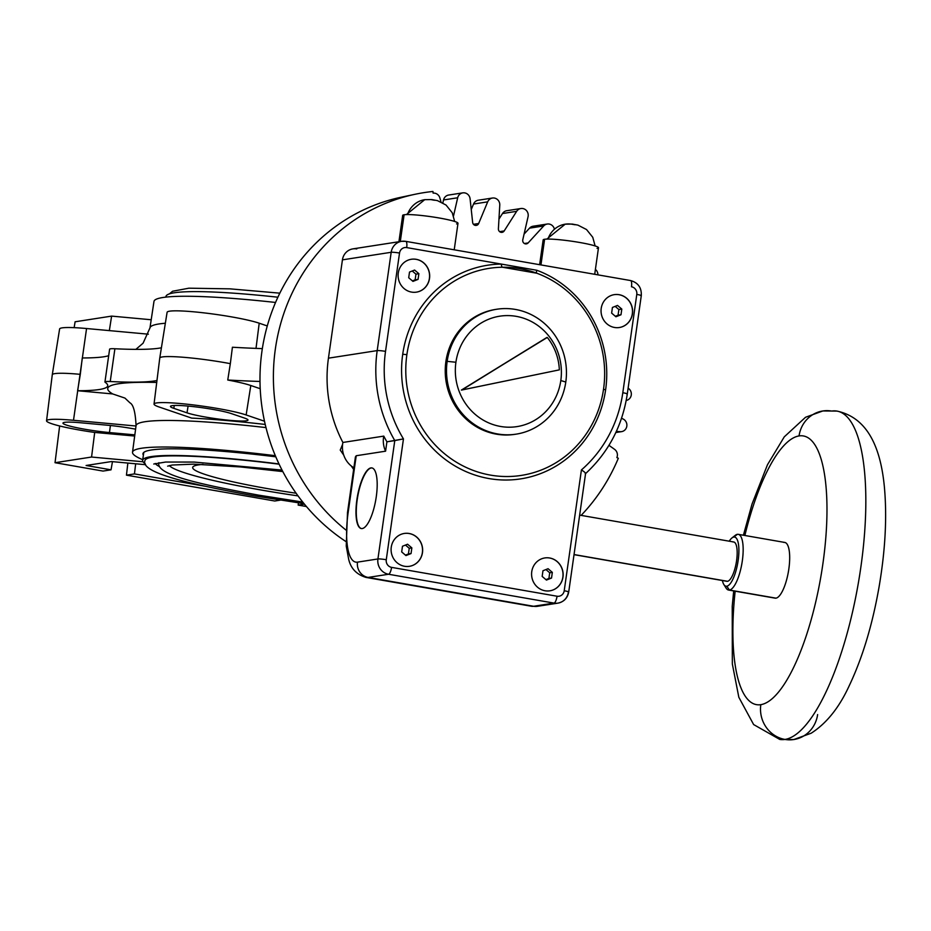 <?xml version="1.0" encoding="UTF-8"?>
<svg xmlns="http://www.w3.org/2000/svg" width="931" height="931" viewBox="0 0 931 931"><rect width="100%" height="100%" fill="white"/><g stroke="black" fill="none" stroke-linecap="round" stroke-linejoin="round"><path stroke-width="1.4" d="M412.41 280.918L418.066 279.381L412.98 281.395L408.709 277.741L409.512 272.061L414.598 270.048L418.88 273.702L418.066 279.381L412.98 281.395L408.709 277.741L409.512 272.061L414.598 270.048L418.88 273.702L418.066 279.381L415.133 279.835L415.948 274.156L412.235 270.991L415.948 274.156L418.88 273.702L415.948 274.156L415.133 279.835L412.41 280.918M817.627 714.566A30.269 28.686 -98.8 0 1 793.864 739.528A30.269 28.686 -98.8 0 1 784.973 739.435A166.637 50.611 -80.1 0 0 859.592 575.521A166.637 50.611 -80.1 0 0 836.957 411.083A166.637 50.611 -80.1 0 0 831.709 411.06A30.269 28.686 -98.8 0 0 822.818 410.967A30.269 28.686 -98.8 0 0 799.054 435.929A30.269 28.686 -98.8 0 1 822.818 410.967L805.524 417.274L784.263 436.86L767.481 464.732L752.05 503.997L743.404 535.232M733.698 590.929L732.232 606.221L732.336 663.954L738.83 697.272L753.633 724.562L779.724 739.412A166.637 50.611 -80.1 0 0 784.973 739.435A30.269 28.686 -98.8 0 1 760.813 704.662A136.368 41.418 -80.1 0 0 822.911 563.627A136.368 41.418 -80.1 0 0 799.054 435.929A136.368 41.418 99.9 0 0 744.87 535.488A136.368 41.418 99.9 0 1 799.054 435.929A136.368 41.418 -80.1 0 1 822.911 563.627A136.368 41.418 -80.1 0 1 760.813 704.662A136.368 41.418 99.9 0 1 735.164 591.185A136.368 41.418 99.9 0 0 760.813 704.662A30.269 28.686 -98.8 0 0 784.973 739.435A166.637 50.611 -80.1 0 0 859.592 575.521A166.637 50.611 -80.1 0 0 836.957 411.083C869.88 418.159 880.947 451.768 884.345 486.541C887.127 516.589 885.369 550.035 879.073 586.879C872.428 624.876 862.467 657.833 849.212 685.763C839.203 707.583 826.519 723.399 811.169 733.221L793.864 739.528A30.269 28.686 -98.8 0 1 784.973 739.435A166.637 50.611 -80.1 0 1 779.724 739.412L793.864 739.528M603.544 389.135A104.772 99.303 81.2 0 0 536.861 273.237L502.496 267.244A104.772 99.303 81.2 0 0 489.136 268.349A104.772 99.303 81.2 0 0 406.882 354.641A104.772 99.303 81.2 0 0 521.29 475.415A104.772 99.303 81.2 0 0 603.544 389.135A104.772 99.303 81.2 0 0 536.861 273.237A104.772 99.303 81.2 0 0 502.496 267.244A104.772 99.303 81.2 0 0 406.882 354.641A104.772 99.303 81.2 0 0 490.428 475.101A104.772 99.303 81.2 0 0 603.544 389.135M536.593 273.132A3.328 0.943 110.3 0 1 536.826 270.269A108.101 102.457 81.2 0 1 605.615 389.845A108.101 102.457 81.2 0 0 536.826 270.269L501.367 264.09A108.101 102.457 81.2 0 0 402.716 354.257A108.101 102.457 81.2 0 0 488.903 478.546A108.101 102.457 81.2 0 0 605.615 389.845L603.509 389.333L605.615 389.845A108.101 102.457 81.2 0 1 488.903 478.546A108.101 102.457 81.2 0 1 402.716 354.257L406.882 354.641L402.716 354.257A108.101 102.457 81.2 0 1 501.367 264.09L536.826 270.269A3.328 0.943 110.3 0 0 536.593 273.132M424.769 199.676A23.287 22.065 81.2 0 0 424.722 199.676A23.287 22.065 81.2 0 0 407.464 214.572A23.287 22.065 81.2 0 1 424.722 199.676L431.751 199.571L437.442 200.631L446.042 205.041L452.257 212.792L454.642 221.462M575.09 224.767L572.053 224.243A23.287 22.065 81.2 0 0 565.21 224.173A23.287 22.065 81.2 0 0 547.952 239.069A23.287 22.065 81.2 0 1 565.21 224.173L572.239 224.068L577.93 225.127L586.53 229.538L592.756 237.277L595.13 245.947M626.947 394.15A6.657 0.652 -171.9 0 0 627.285 393.999C622.432 425.874 608.49 452.431 585.494 473.681L585.215 473.786C586.088 473.332 584.819 472.052 581.421 469.934A126.395 119.796 81.2 0 0 622.804 392.731L636.792 294.417A6.657 0.652 8.1 0 1 641.284 295.674C641.703 287.702 638.119 282.663 630.531 280.545A6.657 2.025 99.9 0 0 630.322 280.545A6.657 2.025 99.9 0 1 630.531 280.545L405.741 241.35A6.657 2.025 -80.1 0 0 405.532 241.35A13.302 12.615 81.2 0 0 401.633 241.315A13.302 12.615 81.2 0 0 391.183 252.289L377.195 350.603L328.445 358.167A133.052 126.092 -98.8 0 0 342.887 442.458L383.77 436.115L342.887 442.458A23.287 22.065 -98.8 0 0 353.873 467.781A23.287 22.065 -98.8 0 1 342.887 442.458A133.052 126.092 -98.8 0 1 328.445 358.167L342.433 259.854L391.183 252.289L377.195 350.603A6.657 0.652 -171.9 0 1 385.527 351.371A126.395 119.796 81.2 0 0 403.46 438.908A126.395 119.796 81.2 0 1 385.527 351.371L399.527 253.046A6.657 6.308 81.2 0 1 406.696 247.588A6.657 2.025 -80.1 0 0 405.741 241.35A6.657 2.025 -80.1 0 1 406.696 247.588L501.367 264.09L406.696 247.588A6.657 6.308 81.2 0 0 399.527 253.046L385.527 351.371A6.657 0.652 -171.9 0 0 377.195 350.603A133.052 126.092 81.2 0 0 394.779 440.584L377.928 558.961L357.492 562.138A53.218 16.164 -80.1 0 1 348.182 512.306L356.224 455.736L355.421 456.9L347.496 512.609L346.239 546.032L348.66 559.205C350.789 568.457 356.573 574.532 366.011 577.418A66.52 20.203 -80.1 0 0 368.106 577.429L388.553 574.252L554.015 603.102L533.579 606.267A13.302 12.615 -98.8 0 0 537.478 606.314A13.302 12.615 -98.8 0 1 533.579 606.267L368.106 577.429A13.302 12.615 -98.8 0 1 357.492 562.138A53.218 16.164 -80.1 0 1 348.182 512.306A13.302 1.292 -171.9 0 0 347.496 512.609A13.302 1.292 -171.9 0 1 348.182 512.306L356.224 455.736L385.585 451.186L386.912 441.806L403.46 438.908L386.272 559.729A6.657 6.308 81.2 0 0 391.579 567.375L557.052 596.224A6.657 2.025 99.9 0 1 554.015 603.102L533.579 606.267L368.106 577.429L388.553 574.252A6.657 2.025 -80.1 0 0 391.579 567.375A6.657 6.308 81.2 0 1 386.272 559.729A6.657 0.652 -171.9 0 0 377.928 558.961A13.302 12.615 81.2 0 0 388.553 574.252A6.657 2.025 -80.1 0 0 391.579 567.375L557.052 596.224A6.657 6.308 81.2 0 0 564.221 590.754A6.657 0.652 -171.9 0 1 568.713 592.011A6.657 0.652 -171.9 0 0 564.221 590.754A6.657 6.308 81.2 0 1 557.052 596.224A6.657 2.025 99.9 0 1 554.015 603.102A13.302 12.615 81.2 0 0 557.925 603.137A13.302 12.615 81.2 0 0 568.375 592.163A6.657 0.652 -171.9 0 0 568.713 592.011L585.576 473.518M356.794 248.926A13.302 12.615 -98.8 0 0 342.433 259.854L391.183 252.289A13.302 12.615 81.2 0 1 401.633 241.315L405.741 241.35A6.657 2.025 -80.1 0 0 405.532 241.35A13.302 12.615 81.2 0 0 401.633 241.315L352.884 248.88A13.302 12.615 -98.8 0 0 342.433 259.854L328.445 358.167L377.195 350.603A133.052 126.092 81.2 0 0 394.779 440.584L386.912 441.806A133.052 126.092 -98.8 0 1 383.77 436.115A23.287 22.065 81.2 0 0 385.585 451.186L386.912 441.806A133.052 126.092 -98.8 0 1 383.77 436.115A23.287 22.065 81.2 0 0 385.585 451.186L356.224 455.736M774.231 597.853A28.267 8.588 -80.1 0 0 775.965 598.156L729.45 590.045A28.267 8.588 -80.1 0 0 742.112 562.231A28.267 8.588 -80.1 0 0 738.271 534.336A28.267 8.588 -80.1 0 0 737.375 534.324A28.267 8.588 -80.1 0 0 733.558 537.106M725.063 585.832A28.267 8.588 -80.1 0 0 728.554 590.033L775.081 598.144A28.267 8.588 -80.1 0 0 775.965 598.156A28.267 8.588 -80.1 0 0 788.627 570.342A28.267 8.588 -80.1 0 0 784.786 542.447L738.271 534.336M728.554 590.033A28.267 8.588 -80.1 0 0 729.45 590.045L775.965 598.156A28.267 8.588 -80.1 0 0 788.848 568.911A28.267 8.588 -80.1 0 0 783.902 542.436M723.853 584.517L726.11 588.113A28.267 8.588 -80.1 0 0 729.45 590.045L726.797 586.216A24.951 7.576 -80.1 0 0 738.155 560.415A24.951 7.576 -80.1 0 0 733.791 537.059A24.951 7.576 -80.1 0 1 738.155 560.415A24.951 7.576 -80.1 0 1 726.797 586.216A24.951 7.576 -80.1 0 1 722.386 580.525A24.951 7.576 -80.1 0 0 723.853 584.517A24.951 7.576 -80.1 0 0 726.797 586.216L729.45 590.045A28.267 8.588 -80.1 0 0 742.321 560.799A28.267 8.588 -80.1 0 0 737.375 534.324L733.791 537.059A24.951 7.576 -80.1 0 0 731.975 537.932A24.951 7.576 -80.1 0 0 729.241 541.202A24.951 7.576 -80.1 0 1 733.791 537.059L737.375 534.324A28.267 8.588 -80.1 0 0 735.315 535.313L731.975 537.932M733.093 541.982A19.958 6.063 99.9 0 1 736.584 560.66A19.958 6.063 99.9 0 1 727.495 581.305A19.958 6.063 99.9 0 1 726.273 581.095M579.652 515.122L733.721 541.982A19.958 6.063 99.9 0 1 736.433 561.672A19.958 6.063 99.9 0 1 727.495 581.305L574.043 554.55L727.495 581.305A19.958 6.063 99.9 0 1 726.867 581.305L574.031 554.655M557.925 603.137L537.478 606.314L531.473 606.256A66.52 20.203 99.9 0 0 533.579 606.267A66.52 20.203 99.9 0 1 531.473 606.256L366.011 577.418A66.52 20.203 -80.1 0 0 368.106 577.429A13.302 12.615 -98.8 0 1 357.492 562.138L377.928 558.961L394.779 440.584L403.46 438.908L386.272 559.729A6.657 0.652 -171.9 0 0 377.928 558.961A13.302 12.615 81.2 0 0 388.553 574.252L554.015 603.102A13.302 12.615 81.2 0 0 557.925 603.137C563.93 601.833 567.526 598.121 568.713 592.011M585.215 473.786C586.088 473.332 584.819 472.052 581.421 469.934L564.221 590.754L581.421 469.934A126.395 119.796 81.2 0 0 622.804 392.731A6.657 0.652 -171.9 0 1 627.285 393.999A6.657 0.652 -171.9 0 0 622.804 392.731L636.792 294.417A6.657 6.308 81.2 0 0 631.486 286.771A6.657 2.025 99.9 0 0 630.531 280.545A6.657 2.025 99.9 0 1 631.486 286.771A6.657 6.308 81.2 0 1 636.792 294.417A6.657 0.652 8.1 0 1 641.284 295.674A6.657 0.652 8.1 0 1 640.935 295.825M531.752 571.657A16.63 15.757 -98.8 0 1 549.686 557.995A16.63 15.757 -98.8 0 1 562.964 577.104A16.63 15.757 -98.8 0 1 545.031 590.766A16.63 15.757 -98.8 0 1 531.752 571.657A16.63 15.757 -98.8 0 1 544.81 557.948A16.63 15.757 -98.8 0 1 562.964 577.104A16.63 15.757 -98.8 0 1 549.907 590.813A16.63 15.757 -98.8 0 1 531.752 571.657M601.217 308.359A16.63 15.757 -98.8 0 1 619.162 294.696A16.63 15.757 -98.8 0 1 632.428 313.805A16.63 15.757 -98.8 0 1 614.495 327.468A16.63 15.757 -98.8 0 1 601.217 308.359A16.63 15.757 -98.8 0 1 614.274 294.65A16.63 15.757 -98.8 0 1 632.428 313.805A16.63 15.757 -98.8 0 1 619.371 327.514A16.63 15.757 -98.8 0 1 601.217 308.359M391.264 547.16A16.63 15.757 -98.8 0 1 409.198 533.498A16.63 15.757 -98.8 0 1 422.476 552.607A16.63 15.757 -98.8 0 1 404.531 566.269A16.63 15.757 -98.8 0 1 391.264 547.16A16.63 15.757 -98.8 0 1 404.322 533.451A16.63 15.757 -98.8 0 1 422.476 552.607A16.63 15.757 -98.8 0 1 409.419 566.316A16.63 15.757 -98.8 0 1 391.264 547.16M398.282 272.981A16.63 15.757 -98.8 0 1 416.227 259.318A16.63 15.757 -98.8 0 1 429.505 278.427A16.63 15.757 -98.8 0 1 411.56 292.09A16.63 15.757 -98.8 0 1 398.282 272.981A16.63 15.757 -98.8 0 1 411.339 259.272A16.63 15.757 -98.8 0 1 429.505 278.427A16.63 15.757 -98.8 0 1 416.448 292.136A16.63 15.757 -98.8 0 1 398.282 272.981M356.887 499.738A30.77 9.345 99.9 0 1 370.899 467.921A30.77 9.345 99.9 0 1 376.275 496.723A30.77 9.345 99.9 0 1 362.264 528.552A30.77 9.345 99.9 0 1 356.887 499.738L357.201 499.796A30.77 9.345 -80.1 0 0 361.461 528.564A30.77 9.345 -80.1 0 1 357.201 499.796A30.77 9.345 -80.1 0 1 372.028 467.956A30.77 9.345 -80.1 0 0 357.201 499.796L356.887 499.738A30.77 9.345 99.9 0 1 371.865 467.921A30.77 9.345 99.9 0 1 376.275 496.723A30.77 9.345 99.9 0 1 361.298 528.54A30.77 9.345 99.9 0 1 356.887 499.738M391.183 252.289A6.657 0.652 8.1 0 1 399.527 253.046A6.657 0.652 8.1 0 0 391.183 252.289M539.631 264.695L543.157 239.907A27.942 2.723 8.1 0 1 544.6 239.267L540.946 264.928L544.6 239.267A27.942 2.723 8.1 0 1 575.474 241.781A27.942 2.723 8.1 0 1 598.482 247.774L594.711 274.296M544.367 240.908A27.942 2.723 8.1 0 1 544.6 239.267A27.942 2.723 8.1 0 1 579.629 242.467A27.942 2.723 8.1 0 1 597.05 248.414M398.922 241.734L402.669 215.41A27.942 2.723 8.1 0 1 404.112 214.77L400.295 241.525L404.112 214.77A27.942 2.723 8.1 0 1 434.986 217.284A27.942 2.723 8.1 0 1 457.994 223.289L454.223 249.811M403.868 216.423A27.942 2.723 8.1 0 1 404.112 214.77A27.942 2.723 8.1 0 1 439.141 217.982A27.942 2.723 8.1 0 1 456.562 223.917M431.565 199.746L434.602 200.27M501.367 264.09A3.328 1.047 -90.7 0 0 502.403 267.244A3.328 1.047 -90.7 0 1 501.367 264.09M515.541 434.23A63.192 59.898 -98.8 0 1 445.891 361.542A63.192 59.898 -98.8 0 1 496.153 309.348M536.861 273.237A104.772 99.303 81.2 0 0 502.496 267.244L536.861 273.237M516.17 434.137L514.913 434.335A63.192 59.898 -98.8 0 1 445.891 361.542L447.159 361.344A63.192 59.898 81.2 0 0 516.17 434.137A63.192 59.898 81.2 0 0 565.792 382.036L560.811 380.546A55.883 52.962 81.2 0 0 516.193 316.342A55.883 52.962 81.2 0 0 455.911 362.252L447.159 361.344A63.192 59.898 81.2 0 0 497.608 433.962A63.192 59.898 81.2 0 0 565.792 382.036L560.811 380.546A55.883 52.962 81.2 0 0 516.193 316.342A55.883 52.962 81.2 0 0 455.911 362.252A55.883 52.962 81.2 0 0 500.529 426.456A55.883 52.962 81.2 0 0 560.811 380.546A55.883 52.962 81.2 0 1 500.529 426.456A55.883 52.962 81.2 0 1 455.911 362.252L447.159 361.344A63.192 59.898 81.2 0 1 515.332 309.418A63.192 59.898 81.2 0 1 565.792 382.036A63.192 59.898 81.2 0 0 496.782 309.243A63.192 59.898 81.2 0 0 447.159 361.344L445.891 361.542A63.192 59.898 -98.8 0 1 495.513 309.441L496.782 309.243M461.369 390.077L546.765 337.534L461.892 389.996L559.345 369.863A53.218 50.437 81.2 0 0 547.288 337.453L461.369 390.077L547.288 337.453A53.218 50.437 81.2 0 1 559.345 369.863L461.369 390.077M549.86 590.824A16.63 15.757 81.2 0 0 562.859 577.115L562.859 577.115A16.63 15.757 81.2 0 0 544.751 557.948A16.63 15.757 81.2 0 1 562.859 577.115A16.63 15.757 81.2 0 1 549.86 590.824M551.536 578.046L546.439 580.071L542.168 576.417L542.971 570.738L548.056 568.713L552.339 572.367L551.536 578.046L546.439 580.071L542.168 576.417L542.971 570.738L548.056 568.713L552.339 572.367L551.536 578.046L548.906 578.454L551.536 578.046M549.721 572.774L552.339 572.367L549.721 572.774L548.906 578.454L545.938 579.641L548.906 578.454L549.721 572.774L545.95 569.563L549.721 572.774M619.324 327.526A16.63 15.757 81.2 0 0 632.324 313.817L632.324 313.817A16.63 15.757 81.2 0 0 614.216 294.661A16.63 15.757 81.2 0 1 632.324 313.817A16.63 15.757 81.2 0 1 619.324 327.526M621 314.759L615.915 316.773L611.632 313.119L612.435 307.451L617.532 305.426L621.803 309.08L621 314.759L615.915 316.773L611.632 313.119L612.435 307.451L617.532 305.426L621.803 309.08L621 314.759L618.068 315.213L621 314.759M618.871 309.534L621.803 309.08L618.871 309.534L618.068 315.213L615.344 316.296L618.068 315.213L618.871 309.534L615.158 306.369L618.871 309.534M422.371 552.618L422.371 552.618A16.63 15.757 81.2 0 0 404.263 533.463A16.63 15.757 81.2 0 1 422.371 552.618A16.63 15.757 81.2 0 1 409.372 566.327A16.63 15.757 81.2 0 0 422.371 552.618M411.851 547.882L411.048 553.561L405.951 555.574L401.68 551.92L402.483 546.241L407.569 544.228L411.851 547.882L411.048 553.561L405.951 555.574L401.68 551.92L402.483 546.241L407.569 544.228L411.851 547.882L409.233 548.289L405.462 545.066L409.233 548.289L411.851 547.882M405.45 555.144L411.048 553.561L408.418 553.968L409.233 548.289L408.418 553.968L405.45 555.144M429.4 278.439L429.4 278.439A16.63 15.757 81.2 0 0 411.293 259.284A16.63 15.757 81.2 0 1 429.4 278.439A16.63 15.757 81.2 0 1 416.39 292.148A16.63 15.757 81.2 0 0 429.4 278.439M554.341 228.886A6.657 6.308 81.2 0 0 543.692 225.954L528.133 242.933A3.328 3.154 -98.8 0 1 522.78 239.779L528.052 216.748A6.657 6.308 81.2 0 0 516.647 211.337L504.183 230.946A3.328 3.154 -98.8 0 1 498.399 228.817L499.772 205.111A6.657 6.308 81.2 0 0 487.681 201.852L478.674 223.498A3.328 3.154 -98.8 0 1 472.645 222.439L470.085 198.78A6.657 6.308 81.2 0 0 457.68 197.768L453.537 215.876M345.913 541.551A188.807 178.95 -98.8 0 1 261.948 351.243A188.807 178.95 -98.8 0 1 401.075 197.244L415.063 194.276A189.587 179.683 81.2 0 0 275.367 348.916A189.587 179.683 81.2 0 0 345.89 529.983M581.142 515.378A189.587 179.683 81.2 0 0 618.324 458.261L616.881 457.575A6.657 6.308 81.2 0 0 614.576 449.347L608.955 445.332M616.369 431.367L620.221 431.681A6.657 6.308 81.2 0 0 623.118 419.008L621.547 418.263M626.214 400.47A6.657 6.308 81.2 0 0 628.122 388.18M597.923 274.854A6.657 6.308 81.2 0 0 595.409 269.385M173.818 408.348A32.492 3.165 8.1 0 1 170.454 406.393A32.492 3.165 8.1 0 1 188.306 406.102A32.492 3.165 8.1 0 1 231.435 413.62L244.632 418.112A32.492 3.165 8.1 0 1 247.995 420.056A32.492 3.165 8.1 0 1 230.155 420.37A32.492 3.165 8.1 0 1 187.015 412.84L173.818 408.348L174.272 405.474M134.832 434.87L109.462 432.554A32.492 3.165 8.1 0 1 66.334 425.036A32.492 3.165 8.1 0 1 62.971 423.081A32.492 3.165 8.1 0 1 80.811 422.779L107.356 425.211A32.492 3.165 8.1 0 1 135.589 429.168M136.007 426.014L73.502 420.288A49.075 4.783 -171.9 0 0 46.55 420.765A49.075 4.783 -171.9 0 0 51.624 423.686A49.075 4.783 -171.9 0 0 94.497 432.415L134.669 436.045M108.683 355.7A166.312 16.211 -171.9 0 1 103.841 356.771A166.312 16.211 -171.9 0 1 82.277 357.958L80.299 374.343L79.682 374.285A49.89 4.864 -171.9 0 0 52.276 374.751A49.89 4.864 -171.9 0 0 52.276 374.762L46.55 420.765M156.967 380.5A166.312 16.211 8.1 0 1 154.453 380.954A166.312 16.211 8.1 0 1 110.23 381.535A16.63 1.618 -171.9 0 0 105.808 381.582A16.63 1.618 -171.9 0 0 104.947 381.966L109.614 349.195A16.63 1.618 8.1 0 1 110.475 348.811A16.63 1.618 8.1 0 1 114.897 348.753A166.312 16.211 -171.9 0 0 159.108 348.182A166.312 16.211 -171.9 0 0 161.412 347.775M104.947 381.966A16.63 1.618 -171.9 0 0 105.203 382.315A166.312 16.211 8.1 0 1 107.728 385.76A166.312 16.211 8.1 0 1 99.175 389.542A166.312 16.211 8.1 0 1 77.61 390.729L112.686 393.941L124.94 398.084M80.299 374.343L77.61 390.729M264.497 421.219L246.145 414.958A49.075 4.783 -171.9 0 0 180.998 403.6A49.075 4.783 -171.9 0 0 154.034 404.077A49.075 4.783 -171.9 0 0 159.12 406.998L191.67 418.1A174.353 17.002 8.1 0 1 265.23 424.455M256.013 348.38L259.202 323.197A49.075 4.783 8.1 0 0 194.055 311.838A49.075 4.783 8.1 0 0 167.103 312.292L159.76 358.063A49.89 4.864 8.1 0 1 159.76 358.063A49.89 4.864 8.1 0 1 187.166 357.597A49.89 4.864 8.1 0 1 230.329 363.649L227.758 380.011A49.599 4.841 8.1 0 1 250.8 385.504L260.214 388.716M165.869 297.117L165.962 296.477A162.785 15.874 8.1 0 1 277.892 297.21M165.346 323.255A174.19 16.979 -171.9 0 0 158.922 323.965A174.19 16.979 -171.9 0 0 149.972 327.91L153.976 301.446A173.957 16.956 8.1 0 1 275.553 302.459M304.425 504.125L298.164 505.091L298.42 502.868M306.439 506.534L298.164 505.091M145.62 464.697L111.441 461.555L86.094 465.488L111.033 469.829L112.465 461.648M135.67 463.778L134.448 473.914L126.453 475.159L127.85 463.056M205.146 486.238L134.448 473.914M143.037 461.764L91.564 457.04L55.034 462.707L103.038 471.074L111.033 469.829M280.301 500.145L274.75 501.006L126.453 475.159M55.034 462.707L59.642 425.967M74.154 327.654L75.097 321.789L111.615 316.109L151.206 319.752M111.615 316.109L109.346 330.61M259.202 323.197L267.278 325.955M262.344 348.613A332.611 32.434 -171.9 0 1 232.413 347.24L230.329 363.649M259.993 381.454A332.611 32.434 8.1 0 1 227.758 380.011M275.343 455.701A173.957 16.956 -171.9 0 0 132.516 452.222A173.957 16.956 -171.9 0 0 142.734 459.705M91.564 457.04L94.706 432.38M52.276 374.751L59.607 328.98A49.075 4.783 8.1 0 1 86.56 328.527L148.343 334.182M143.374 455.143A163.402 15.932 8.1 0 1 142.967 453.676A163.402 15.932 8.1 0 1 275.809 456.818M279.009 463.941A162.785 15.874 -171.9 0 0 142.641 460.345A162.785 15.874 -171.9 0 0 145.236 463.801M304.041 503.659L253.93 495.804C187.306 483.701 140.488 472.494 144.922 460.67A160.481 15.652 8.1 0 1 279.125 464.185M155.221 463.475A150.508 14.675 -171.9 0 0 159.666 466.722M169.361 465.57A136.368 13.302 -171.9 0 0 260.82 489.95A136.368 13.302 -171.9 0 0 298.025 495.886M296.105 493.221A112.255 10.951 8.1 0 1 268.419 488.775A112.255 10.951 8.1 0 1 192.682 467.374A112.255 10.951 8.1 0 1 203.074 464.406M441.003 201.934L439.886 197.954A6.657 6.308 81.2 0 0 433.124 193.124L432.938 191.472A189.587 179.683 81.2 0 0 415.063 194.276M353.64 469.387L351.255 465.966M343.725 455.119L340.222 450.08L342.573 444.436M524.072 234.112L529.53 228.153A6.657 6.308 -98.8 0 1 533.091 226.221L547.242 224.034M442.853 202.877L443.528 199.967A6.657 6.308 -98.8 0 1 448.637 195.044L462.8 192.857M471.249 209.533L473.53 204.04A6.657 6.308 -98.8 0 1 478.301 200.223L492.452 198.024M498.958 219.088L502.496 213.536A6.657 6.308 -98.8 0 1 506.743 210.72L520.895 208.521M620.221 431.681L615.915 432.356M188.085 406.079L187.015 412.84M109.462 432.554L110.405 425.514M73.502 420.288L86.56 328.527M110.23 381.535L114.897 348.753M132.516 452.222L136.054 425.688A174.19 16.979 8.1 0 1 145.015 421.72A174.19 16.979 8.1 0 1 265.998 427.597M112.686 393.941A207.45 20.226 8.1 0 1 118.412 383.781A207.45 20.226 8.1 0 1 156.734 382.443M246.145 414.958L250.8 385.504M502.496 213.536L516.647 211.337M528.133 242.933L524.374 243.515M529.53 228.153L543.692 225.954M504.183 230.946L499.61 231.656M473.53 204.04L487.681 201.852M478.674 223.498L473.437 224.313M443.528 199.967L457.68 197.768M521.29 475.415L521.884 475.322M424.722 199.676L406.393 214.596M565.21 224.173L546.881 239.081M836.957 411.083L822.818 410.967M627.285 393.999L641.284 295.674M615.833 432.531L621.629 431.635M136.054 425.688C135.426 412.2 133.389 404.589 129.956 402.844L124.894 398.049M149.972 327.91L143.071 343.213L135.868 349.369M154.034 404.077L159.76 358.074M142.641 460.345L143.77 452.431M153.766 464.022L165.637 462.044L194.102 462.067L282.046 470.085M302.784 502.088L258.387 495.106C197.686 483.841 155.43 474.473 158.91 462.66M167.65 466.152L172.258 465.023L193.59 464.15L240.477 466.943L282.826 471.586M169.419 293.87L172.561 291.252L188.888 288.191L229.922 288.843L279.835 293.16"/></g></svg>
